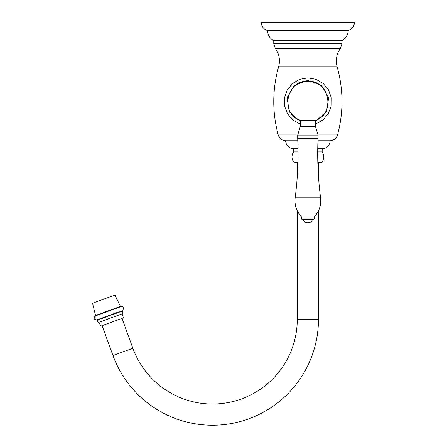 <?xml version="1.0" encoding="UTF-8"?>
<svg xmlns="http://www.w3.org/2000/svg" width="447" height="447" viewBox="0 0 447 447"><rect width="100%" height="100%" fill="white"/><g stroke="black" fill="none" stroke-linecap="round" stroke-linejoin="round"><path stroke-width="0.67" d="M307.871 22.35L354.488 22.35C354.231 26.529 352.113 29.262 348.129 30.558C348.068 34.983 346.09 38.252 342.201 40.359L273.547 40.359C269.658 38.252 267.68 34.983 267.613 30.558C263.635 29.262 261.517 26.529 261.26 22.35L307.871 22.35M267.613 30.558L348.129 30.558M297.797 140.755L285.605 140.755C286.074 145.593 288.734 148.248 293.573 148.717L298.009 148.717M317.951 140.755L330.143 140.755C329.668 145.593 327.014 148.248 322.175 148.717L317.739 148.717M307.871 120.461L300.244 120.461C279.788 113.532 286.309 80.019 307.871 81.265C329.439 80.019 335.96 113.532 315.504 120.461L307.871 120.461M315.504 120.461L315.504 126.607L300.244 126.607L300.244 120.461M297.702 135.083L318.046 135.083L318.046 138.475L297.702 138.475L297.702 135.083L300.244 126.607M320.588 197.803C321.387 205.128 319.264 211.487 314.23 216.873L301.518 216.873C296.478 211.487 294.361 205.134 295.16 197.803L320.588 197.803C318.001 178.102 317.158 158.327 318.046 138.475M301.518 218.991L301.943 219.416L313.805 219.416L314.23 218.991L301.518 218.991L301.518 216.873M322.175 148.717L322.175 151.896L317.705 151.896M293.573 148.717L293.573 151.896L298.037 151.896M293.573 151.896C291.304 155.55 291.478 159.082 294.098 162.49L297.931 162.49M322.175 151.896C324.444 155.55 324.265 159.082 321.644 162.49L317.817 162.49M297.277 162.49L297.277 176.436M297.277 210.85L297.277 319.287A84.757 84.757 0 0 1 132.882 348.274L122.009 318.409M318.465 162.49L318.465 176.436M318.465 210.85L318.465 319.287A105.945 105.945 0 0 1 112.968 355.521L102.1 325.656M98.96 322.287L100.709 326.165L123.406 317.901L122.254 313.811M97.29 320.186L98.161 322.578L110.605 318.052L123.048 313.52L122.182 311.129L122.417 310.592L96.764 319.929L97.29 320.186L122.182 311.129M95.569 315.453L92.512 303.217L114.929 295.054L120.455 306.396L95.569 315.453L95.317 315.951L120.969 306.614C123.802 306.486 124.288 307.81 122.417 310.592M307.871 43.672L341.989 43.672L340.435 48.393L275.313 48.393L273.76 43.672L307.871 43.672M275.313 48.393C279.252 54.003 280.358 60.127 278.626 66.765L337.122 66.765C335.39 60.133 336.496 54.009 340.435 48.393M278.626 66.765C272.284 89.456 272.145 112.18 278.207 134.944L297.747 134.944M318.001 134.944L337.535 134.944C336.328 138.481 333.864 140.419 330.143 140.755M318.465 319.287L297.277 319.287M112.968 355.521L132.882 348.274M341.989 40.359L341.989 43.672M273.76 40.359L273.76 43.672M278.207 134.944C279.414 138.481 281.884 140.419 285.605 140.755M337.535 134.944C343.603 112.18 343.464 89.456 337.122 66.765M300.244 124.076L292.975 120.081L287.527 113.823L284.566 106.073L284.454 97.776L287.203 89.948L292.478 83.544L299.635 79.348L307.799 77.873L315.99 79.309L323.187 83.477L328.5 89.869L331.283 97.703L331.188 106.017L328.238 113.789L322.784 120.07L315.504 124.076M300.244 121.372L289.382 111.951L287.035 97.759L294.294 85.343L307.81 80.415L321.376 85.276L328.696 97.697L326.383 111.923L315.504 121.372M315.504 126.607L318.046 135.083M297.702 138.475C298.59 158.327 297.741 178.102 295.16 197.803M314.23 218.991L314.23 216.873M308.05 222.807L308.05 222.807C310.302 222.673 311.794 221.544 312.537 219.416M303.211 219.416C303.949 221.544 305.446 222.673 307.698 222.807M96.764 319.929C93.814 319.499 93.334 318.175 95.317 315.951M120.969 306.614L120.455 306.396"/></g></svg>
